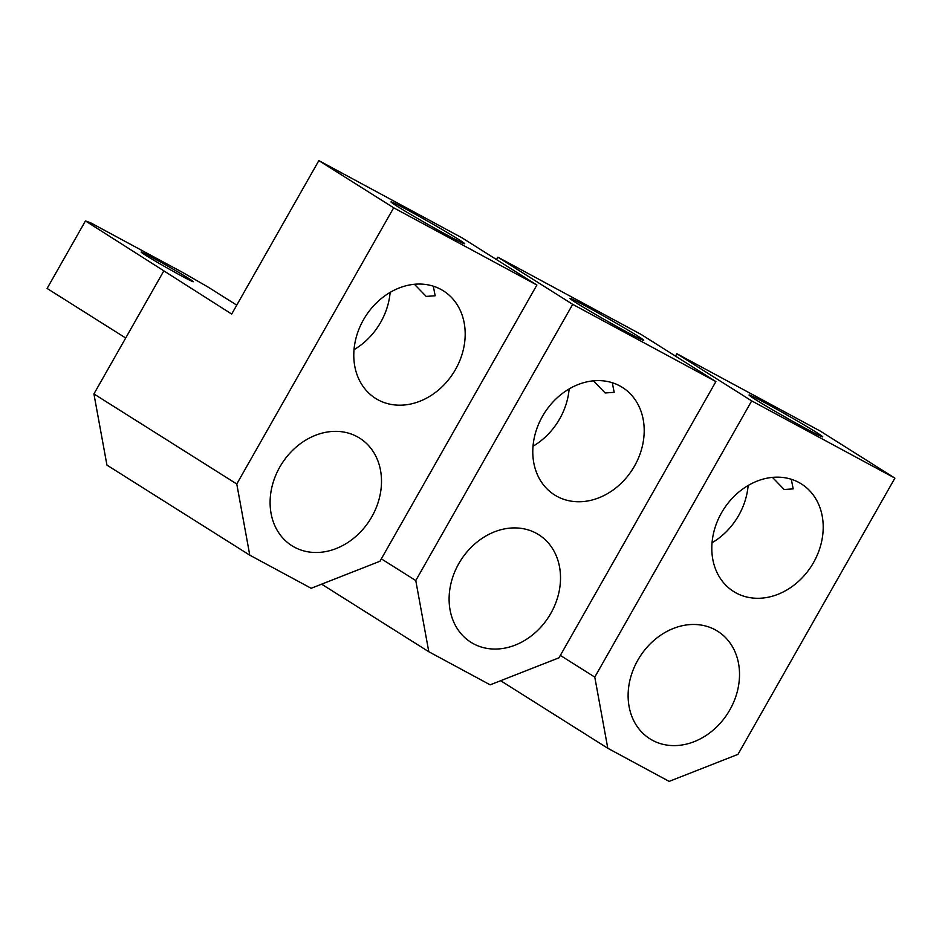 <?xml version="1.0" encoding="UTF-8"?>
<svg xmlns="http://www.w3.org/2000/svg" width="942" height="942" viewBox="0 0 942 942"><rect width="100%" height="100%" fill="white"/><g stroke="black" fill="none" stroke-linecap="round" stroke-linejoin="round"><path stroke-width="1.41" d="M321.634 584.17L428.798 651.734L490.17 684.834L558.983 657.799L715.896 381.581L641.066 334.41L497.859 257.166L496.493 259.568M381.333 558.841L415.775 580.555L572.689 304.348L497.859 257.166M415.775 580.555L428.798 651.734M715.896 381.581L572.689 304.348M634.531 466.007A63.561 52.257 122.2 0 0 622.403 387.409A63.561 52.257 122.2 0 0 542.462 416.34A63.561 52.257 122.2 0 0 554.591 494.95A63.561 52.257 122.2 0 0 634.531 466.007M550.846 613.313A63.561 52.257 122.2 0 0 538.718 534.715A63.561 52.257 122.2 0 0 458.778 563.657A63.561 52.257 122.2 0 0 470.906 642.256A63.561 52.257 122.2 0 0 550.846 613.313M569.145 388.94A63.561 52.257 -57.8 0 1 559.701 418.825A63.561 52.257 -57.8 0 1 533.031 446.225M593.448 380.839L605.164 392.967L614.172 392.319L612.288 382.723M637.569 335.929A42.378 1.342 29.6 0 0 596.533 312.026A42.378 1.342 29.6 0 0 570.028 298.449A42.378 1.342 29.6 0 0 576.186 302.829A42.378 1.342 29.6 0 0 617.222 326.733A42.378 1.342 29.6 0 0 643.727 340.309A42.378 1.342 29.6 0 0 637.569 335.929M500.649 680.713L607.802 748.278L669.173 781.389L737.986 754.354L894.9 478.136L820.07 430.965L676.874 353.721L675.508 356.123M560.349 655.397L594.779 677.11L751.692 400.892L676.874 353.721M594.779 677.11L607.802 748.278M894.9 478.136L751.692 400.892M813.535 562.551A63.561 52.257 122.2 0 0 801.407 483.952A63.561 52.257 122.2 0 0 721.478 512.895A63.561 52.257 122.2 0 0 733.606 591.494A63.561 52.257 122.2 0 0 813.535 562.551M729.85 709.868A63.561 52.257 122.2 0 0 717.722 631.27A63.561 52.257 122.2 0 0 637.793 660.212A63.561 52.257 122.2 0 0 649.921 738.811A63.561 52.257 122.2 0 0 729.85 709.868M748.148 485.495A63.561 52.257 -57.8 0 1 738.716 515.38A63.561 52.257 -57.8 0 1 712.034 542.78M772.452 477.394L784.168 489.51L793.188 488.874L791.292 479.278M816.573 432.484A42.378 1.342 29.6 0 0 775.549 408.581A42.378 1.342 29.6 0 0 749.043 394.992A42.378 1.342 29.6 0 0 755.201 399.373A42.378 1.342 29.6 0 0 796.226 423.276A42.378 1.342 29.6 0 0 822.731 436.864A42.378 1.342 29.6 0 0 816.573 432.484M188.977 278.632A30.014 0.954 29.6 0 0 159.916 261.699A30.014 0.954 29.6 0 0 141.135 252.079A30.014 0.954 29.6 0 0 145.504 255.188A30.014 0.954 29.6 0 0 174.564 272.12A30.014 0.954 29.6 0 0 193.334 281.729A30.014 0.954 29.6 0 0 188.977 278.632M163.661 271.178L93.917 393.933L236.772 484L393.674 207.793L318.855 160.611L231.685 314.063L85.451 220.934L47.1 288.452L125.686 338.013M85.451 220.934L90.597 222.783L182.654 272.438L208.206 287.145L236.748 305.137M93.917 393.933L106.941 465.113L249.783 555.179L311.166 588.279L379.979 561.244L536.881 285.037L462.063 237.855L318.855 160.611M236.772 484L249.783 555.179M536.881 285.037L393.674 207.793M455.516 369.452A63.561 52.257 122.2 0 0 443.388 290.854A63.561 52.257 122.2 0 0 363.459 319.797A63.561 52.257 122.2 0 0 375.587 398.395A63.561 52.257 122.2 0 0 455.516 369.452M371.831 516.758A63.561 52.257 122.2 0 0 359.703 438.16A63.561 52.257 122.2 0 0 279.774 467.102A63.561 52.257 122.2 0 0 291.902 545.701A63.561 52.257 122.2 0 0 371.831 516.758M390.141 292.385A63.561 52.257 -57.8 0 1 380.698 322.27A63.561 52.257 -57.8 0 1 354.015 349.67M414.433 284.284L426.161 296.412L435.169 295.764L433.285 286.168M458.554 239.374A42.378 1.342 29.6 0 0 417.53 215.471A42.378 1.342 29.6 0 0 391.024 201.894A42.378 1.342 29.6 0 0 397.183 206.274A42.378 1.342 29.6 0 0 438.207 230.178A42.378 1.342 29.6 0 0 464.712 243.754A42.378 1.342 29.6 0 0 458.554 239.374"/></g></svg>
